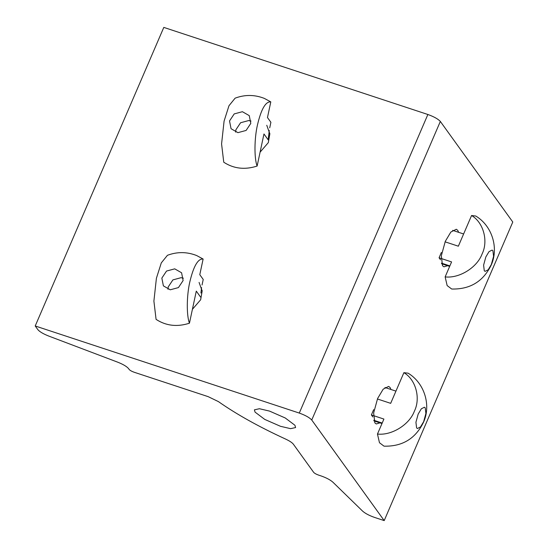 <?xml version="1.0" encoding="UTF-8"?>
<svg xmlns="http://www.w3.org/2000/svg" width="548" height="548" viewBox="0 0 548 548"><rect width="100%" height="100%" fill="white"/><g stroke="black" fill="none" stroke-linecap="round" stroke-linejoin="round"><path stroke-width="0.82" d="M447.627 265.725L443.935 266.821L442.517 265.718L441.332 255.8L445.298 241.332L450.86 232.03L456.326 229.256L457.744 230.359L458.635 232.331M379.949 422.871L376.257 423.967L374.839 422.864L373.654 412.945L377.62 398.478L383.182 389.176L388.648 386.402L390.066 387.505L390.957 389.477M199.082 282.412L202.171 291.043L200.637 299.777L192.41 309.312M266.76 125.266L269.849 133.897L268.315 142.631L260.088 152.166M280.473 426.296L264.759 419.412L255.046 412.11L254.409 409.829L259.423 408.726L269.527 411.096L285.234 417.973L294.947 425.275L295.584 427.563L290.57 428.659L280.473 426.296M208.158 396.649L134.164 372.243C131.732 371.373 130.075 370.441 129.177 369.462L128.52 368.551C126.711 366.461 123.136 364.345 117.793 362.214L48.608 336.013C43.271 333.883 39.696 331.773 37.887 329.684L35.216 325.978L299.283 413.069C305.352 415.254 309.51 417.569 311.75 420.021L384.196 520.6L374.469 517.394C369.222 515.545 365.269 513.462 362.618 511.133L332.876 482.165C330.225 479.843 326.272 477.753 321.025 475.911L318.621 475.116C316.196 474.246 314.531 473.314 313.641 472.335L293.338 444.154C292.091 442.599 289.488 440.893 285.522 439.03C259.012 426.844 236.633 414.37 218.399 401.595L208.158 396.649M35.216 325.978L163.804 27.4L427.872 114.491C433.941 116.676 438.092 118.991 440.339 121.444L512.784 222.022L384.196 520.6M441.346 252.498L439.071 257.793L440.517 259.8M439.071 257.793L451.586 261.923L445.14 276.891L447.154 285.59L451.696 289.022C470.157 289.474 483.384 281.377 491.371 264.732C498.906 247.545 491.899 225.646 475.767 216.028L471.568 215.522C483.446 222.372 488.528 241.004 482.069 254.025C477.103 267.54 459.231 278.603 445.14 276.891M484.274 270.739L483.603 265.122L485.85 256.923L489.008 251.655L492.104 250.08L492.905 250.703L493.577 256.327L491.33 264.52L488.172 269.794L485.083 271.37L484.274 270.739M471.568 215.522L458.354 246.203L445.086 241.832M202.041 284.987L203.219 279.453L199.787 274.685L203.123 259.033L196.629 255.532C186.93 251.738 177.21 251.662 167.455 255.293L161.297 262.882L156.406 278.254L153.899 301.085L156.077 319.368C166.085 325.882 177.21 327.156 189.45 323.197C186.457 315.566 186.621 295.667 189.779 282.083C193.533 266.191 197.986 258.505 203.123 259.033M200.931 293.022L201.575 287.59M167.983 289.276L168.209 286.94L172.908 279.891L181.08 277.685L183.354 278.206M174.716 268.849L181.58 272.767L183.121 280.542L178.429 287.59L170.25 289.796L163.386 285.871L161.845 278.103L166.537 271.055L174.716 268.849M189.45 323.197L196.287 291.118L200.582 297.078M373.668 409.644L371.393 414.939L372.839 416.946M371.393 414.939L383.908 419.069L377.462 434.037L379.476 442.736L384.018 446.168C402.485 446.62 415.706 438.523 423.693 421.878C431.228 404.691 424.221 382.792 408.089 373.174L403.89 372.667C415.774 379.517 420.85 398.149 414.391 411.171C409.425 424.686 391.553 435.749 377.462 434.037M416.596 427.885L415.925 422.268L418.179 414.069L421.33 408.801L424.426 407.226L425.227 407.849L425.899 413.473L423.652 421.665L420.494 426.94L417.405 428.515L416.596 427.885M403.89 372.667L390.676 403.349L377.408 398.978M269.719 127.842L270.897 122.307L267.465 117.539L270.801 101.894C265.664 101.366 261.211 109.045 257.457 124.937C254.299 138.521 254.135 158.42 257.128 166.051L263.965 133.972L268.26 139.932L269.253 130.445M235.661 132.13L235.887 129.794L240.586 122.745L248.758 120.539L251.025 121.06M237.928 132.65L231.064 128.725L229.523 120.957L234.215 113.909L242.394 111.703L249.258 115.621L250.799 123.396L246.107 130.445L237.928 132.65M270.801 101.894L264.307 98.387C254.608 94.592 244.881 94.516 235.133 98.154L228.975 105.737L224.084 121.108L221.577 143.939L223.755 162.222C233.763 168.736 244.888 170.01 257.128 166.051M440.339 121.444L311.75 420.021M427.872 114.491L299.283 413.069M441.469 263.129L449.874 265.896M373.791 420.275L382.196 423.042M268.609 135.877L268.26 139.932M463.622 233.975L452.634 230.352M441.62 263.746L449.661 266.397M202.109 290.372L201.335 289.296M395.944 391.121L384.956 387.498M373.942 420.891L381.983 423.542M269.787 133.226L269.013 132.15"/></g></svg>
